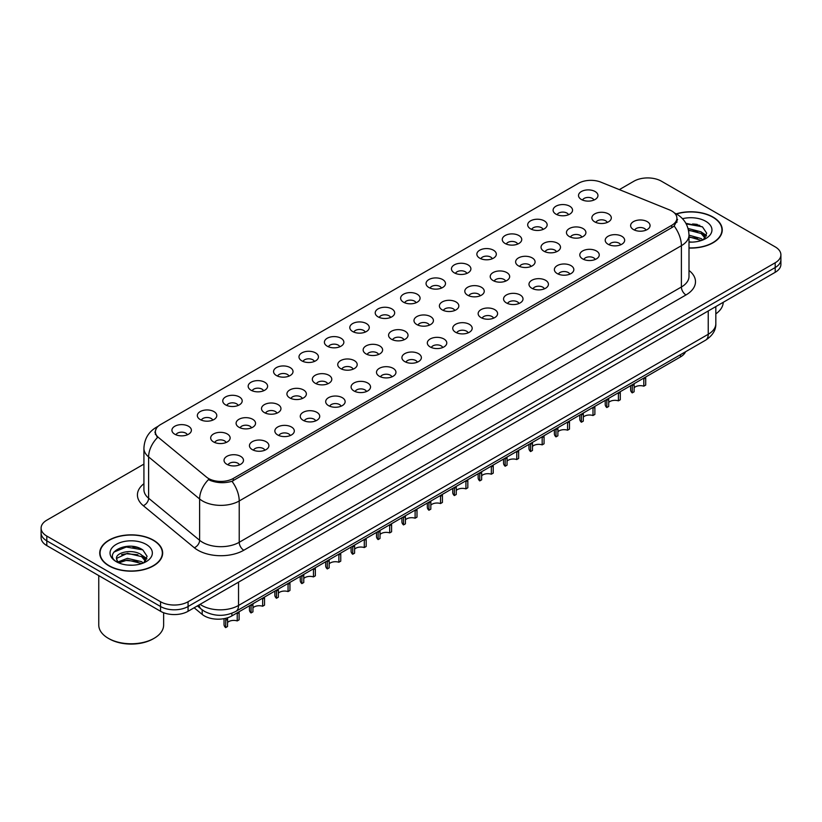 <?xml version="1.0" encoding="UTF-8"?>
<svg xmlns="http://www.w3.org/2000/svg" width="822" height="822" viewBox="0 0 822 822"><rect width="100%" height="100%" fill="white"/><g stroke="black" fill="none" stroke-linecap="round" stroke-linejoin="round"><path stroke-width="1.23" d="M555.949 214.152A9.73 5.62 180 0 1 554.018 212.559A9.73 5.62 180 0 1 557.234 205.582A9.73 5.62 180 0 1 569.708 206.209A9.73 5.62 180 0 1 571.639 212.559A9.73 5.62 180 0 1 555.949 214.152M568.526 214.727A5.836 3.37 0 0 0 566.954 213.093A5.836 3.37 0 0 0 561.2 212.23A5.836 3.37 0 0 0 557.131 214.727M530.539 228.824A9.73 5.62 180 0 1 528.608 227.232A9.73 5.62 180 0 1 531.824 220.245A9.73 5.62 180 0 1 544.298 220.871A9.73 5.62 180 0 1 546.229 227.232A9.73 5.62 180 0 1 530.539 228.824M543.106 229.4A5.836 3.37 0 0 0 541.544 227.756A5.836 3.37 0 0 0 535.79 226.903A5.836 3.37 0 0 0 531.721 229.4M505.119 243.487A9.73 5.62 180 0 1 503.187 241.904A9.73 5.62 180 0 1 506.414 234.917A9.73 5.62 180 0 1 518.888 235.544A9.73 5.62 180 0 1 520.819 241.904A9.73 5.62 180 0 1 505.119 243.487M517.696 244.072A5.836 3.37 0 0 0 516.134 242.428A5.836 3.37 0 0 0 510.38 241.576A5.836 3.37 0 0 0 506.311 244.072M479.709 258.159A9.73 5.62 180 0 1 477.777 256.577A9.73 5.62 180 0 1 481.004 249.59A9.73 5.62 180 0 1 493.477 250.217A9.73 5.62 180 0 1 495.399 256.577A9.73 5.62 180 0 1 479.709 258.159M492.286 258.745A5.836 3.37 0 0 0 490.724 257.101A5.836 3.37 0 0 0 484.97 256.248A5.836 3.37 0 0 0 480.901 258.745M454.299 272.832A9.73 5.62 180 0 1 452.367 271.239A9.73 5.62 180 0 1 455.594 264.263A9.73 5.62 180 0 1 468.057 264.89A9.73 5.62 180 0 1 469.989 271.239A9.73 5.62 180 0 1 454.299 272.832M466.875 273.418A5.836 3.37 0 0 0 465.314 271.774A5.836 3.37 0 0 0 459.56 270.921A5.836 3.37 0 0 0 455.48 273.418M428.889 287.505A9.73 5.62 180 0 1 426.957 285.912A9.73 5.62 180 0 1 430.183 278.935A9.73 5.62 180 0 1 442.647 279.562A9.73 5.62 180 0 1 444.579 285.912A9.73 5.62 180 0 1 428.889 287.505M441.465 288.09A5.836 3.37 0 0 0 439.893 286.446A5.836 3.37 0 0 0 434.15 285.594A5.836 3.37 0 0 0 430.07 288.09M403.479 302.177A9.73 5.62 180 0 1 401.547 300.585A9.73 5.62 180 0 1 404.773 293.608A9.73 5.62 180 0 1 417.237 294.235A9.73 5.62 180 0 1 419.169 300.585A9.73 5.62 180 0 1 403.479 302.177M416.055 302.763A5.836 3.37 0 0 0 414.483 301.119A5.836 3.37 0 0 0 408.74 300.266A5.836 3.37 0 0 0 404.66 302.763M378.069 316.85A9.73 5.62 180 0 1 376.137 315.258A9.73 5.62 180 0 1 379.353 308.271A9.73 5.62 180 0 1 391.827 308.897A9.73 5.62 180 0 1 393.759 315.258A9.73 5.62 180 0 1 378.069 316.85M390.645 317.426A5.836 3.37 0 0 0 389.073 315.792A5.836 3.37 0 0 0 383.319 314.929A5.836 3.37 0 0 0 379.25 317.426M352.659 331.523A9.73 5.62 180 0 1 350.727 329.93A9.73 5.62 180 0 1 353.943 322.943A9.73 5.62 180 0 1 366.417 323.57A9.73 5.62 180 0 1 368.348 329.93A9.73 5.62 180 0 1 352.659 331.523M365.235 332.098A5.836 3.37 0 0 0 363.663 330.454A5.836 3.37 0 0 0 357.909 329.601A5.836 3.37 0 0 0 353.84 332.098M327.238 346.185A9.73 5.62 180 0 1 325.317 344.603A9.73 5.62 180 0 1 328.533 337.616A9.73 5.62 180 0 1 341.007 338.243A9.73 5.62 180 0 1 342.938 344.603A9.73 5.62 180 0 1 327.238 346.185M339.815 346.771A5.836 3.37 0 0 0 338.253 345.127A5.836 3.37 0 0 0 332.499 344.274A5.836 3.37 0 0 0 328.43 346.771M301.828 360.858A9.73 5.62 180 0 1 299.896 359.276A9.73 5.62 180 0 1 303.123 352.289A9.73 5.62 180 0 1 315.597 352.915A9.73 5.62 180 0 1 317.528 359.276A9.73 5.62 180 0 1 301.828 360.858M314.405 361.444A5.836 3.37 0 0 0 312.843 359.8A5.836 3.37 0 0 0 307.089 358.947A5.836 3.37 0 0 0 303.02 361.444M276.418 375.531A9.73 5.62 180 0 1 274.486 373.938A9.73 5.62 180 0 1 277.713 366.961A9.73 5.62 180 0 1 290.176 367.588A9.73 5.62 180 0 1 292.108 373.938A9.73 5.62 180 0 1 276.418 375.531M288.995 376.116A5.836 3.37 0 0 0 287.433 374.472A5.836 3.37 0 0 0 281.679 373.62A5.836 3.37 0 0 0 277.61 376.116M251.008 390.203A9.73 5.62 180 0 1 249.076 388.611A9.73 5.62 180 0 1 252.303 381.634A9.73 5.62 180 0 1 264.766 382.261A9.73 5.62 180 0 1 266.698 388.611A9.73 5.62 180 0 1 251.008 390.203M263.585 390.789A5.836 3.37 0 0 0 262.013 389.145A5.836 3.37 0 0 0 256.269 388.292A5.836 3.37 0 0 0 252.19 390.789M225.598 404.876A9.73 5.62 180 0 1 223.666 403.283A9.73 5.62 180 0 1 226.893 396.307A9.73 5.62 180 0 1 239.356 396.934A9.73 5.62 180 0 1 241.288 403.283A9.73 5.62 180 0 1 225.598 404.876M238.175 405.452A5.836 3.37 0 0 0 236.602 403.818A5.836 3.37 0 0 0 230.859 402.965A5.836 3.37 0 0 0 226.78 405.452M200.188 419.549A9.73 5.62 180 0 1 198.256 417.956A9.73 5.62 180 0 1 201.482 410.969A9.73 5.62 180 0 1 213.946 411.596A9.73 5.62 180 0 1 215.878 417.956A9.73 5.62 180 0 1 200.188 419.549M212.764 420.124A5.836 3.37 0 0 0 211.192 418.49A5.836 3.37 0 0 0 205.438 417.627A5.836 3.37 0 0 0 201.369 420.124M174.778 434.211A9.73 5.62 180 0 1 172.846 432.629A9.73 5.62 180 0 1 176.062 425.642A9.73 5.62 180 0 1 188.536 426.269A9.73 5.62 180 0 1 190.468 432.629A9.73 5.62 180 0 1 174.778 434.211M187.354 434.797A5.836 3.37 0 0 0 185.782 433.153A5.836 3.37 0 0 0 180.028 432.3A5.836 3.37 0 0 0 175.959 434.797M581.36 199.479A9.73 5.62 180 0 1 579.428 197.886A9.73 5.62 180 0 1 582.654 190.91A9.73 5.62 180 0 1 595.118 191.536A9.73 5.62 180 0 1 597.049 197.886A9.73 5.62 180 0 1 581.36 199.479M593.936 200.065A5.836 3.37 0 0 0 592.364 198.421A5.836 3.37 0 0 0 586.61 197.568A5.836 3.37 0 0 0 582.541 200.065M569.297 236.531A9.73 5.62 180 0 1 567.365 234.938A9.73 5.62 180 0 1 570.581 227.951A9.73 5.62 180 0 1 583.055 228.578A9.73 5.62 180 0 1 584.987 234.938A9.73 5.62 180 0 1 569.297 236.531M581.873 237.106A5.836 3.37 0 0 0 580.301 235.462A5.836 3.37 0 0 0 574.547 234.609A5.836 3.37 0 0 0 570.478 237.106M543.887 251.193A9.73 5.62 180 0 1 541.955 249.611A9.73 5.62 180 0 1 545.171 242.624A9.73 5.62 180 0 1 557.645 243.25A9.73 5.62 180 0 1 559.577 249.611A9.73 5.62 180 0 1 543.887 251.193M556.463 251.779A5.836 3.37 0 0 0 554.891 250.135A5.836 3.37 0 0 0 549.137 249.282A5.836 3.37 0 0 0 545.068 251.779M518.466 265.866A9.73 5.62 180 0 1 516.545 264.283A9.73 5.62 180 0 1 519.761 257.296A9.73 5.62 180 0 1 532.235 257.923A9.73 5.62 180 0 1 534.166 264.283A9.73 5.62 180 0 1 518.466 265.866M531.043 266.451A5.836 3.37 0 0 0 529.481 264.807A5.836 3.37 0 0 0 523.727 263.954A5.836 3.37 0 0 0 519.658 266.451M493.056 280.538A9.73 5.62 180 0 1 491.124 278.946A9.73 5.62 180 0 1 494.351 271.969A9.73 5.62 180 0 1 506.825 272.596A9.73 5.62 180 0 1 508.756 278.946A9.73 5.62 180 0 1 493.056 280.538M505.633 281.124A5.836 3.37 0 0 0 504.071 279.48A5.836 3.37 0 0 0 498.317 278.627A5.836 3.37 0 0 0 494.248 281.124M467.646 295.211A9.73 5.62 180 0 1 465.714 293.618A9.73 5.62 180 0 1 468.941 286.642A9.73 5.62 180 0 1 481.404 287.268A9.73 5.62 180 0 1 483.336 293.618A9.73 5.62 180 0 1 467.646 295.211M480.223 295.797A5.836 3.37 0 0 0 478.661 294.153A5.836 3.37 0 0 0 472.907 293.3A5.836 3.37 0 0 0 468.838 295.797M442.236 309.884A9.73 5.62 180 0 1 440.304 308.291A9.73 5.62 180 0 1 443.531 301.314A9.73 5.62 180 0 1 455.994 301.941A9.73 5.62 180 0 1 457.926 308.291A9.73 5.62 180 0 1 442.236 309.884M454.813 310.469A5.836 3.37 0 0 0 453.241 308.825A5.836 3.37 0 0 0 447.497 307.973A5.836 3.37 0 0 0 443.418 310.469M416.826 324.556A9.73 5.62 180 0 1 414.894 322.964A9.73 5.62 180 0 1 418.121 315.977A9.73 5.62 180 0 1 430.584 316.604A9.73 5.62 180 0 1 432.516 322.964A9.73 5.62 180 0 1 416.826 324.556M429.403 325.132A5.836 3.37 0 0 0 427.83 323.498A5.836 3.37 0 0 0 422.087 322.635A5.836 3.37 0 0 0 418.008 325.132M391.416 339.229A9.73 5.62 180 0 1 389.484 337.637A9.73 5.62 180 0 1 392.711 330.65A9.73 5.62 180 0 1 405.174 331.276A9.73 5.62 180 0 1 407.106 337.637A9.73 5.62 180 0 1 391.416 339.229M403.992 339.805A5.836 3.37 0 0 0 402.42 338.161A5.836 3.37 0 0 0 396.666 337.308A5.836 3.37 0 0 0 392.597 339.805M366.006 353.892A9.73 5.62 180 0 1 364.074 352.309A9.73 5.62 180 0 1 367.29 345.322A9.73 5.62 180 0 1 379.764 345.949A9.73 5.62 180 0 1 381.696 352.309A9.73 5.62 180 0 1 366.006 353.892M378.582 354.477A5.836 3.37 0 0 0 377.01 352.833A5.836 3.37 0 0 0 371.256 351.98A5.836 3.37 0 0 0 367.187 354.477M340.596 368.564A9.73 5.62 180 0 1 338.664 366.982A9.73 5.62 180 0 1 341.88 359.995A9.73 5.62 180 0 1 354.354 360.622A9.73 5.62 180 0 1 356.286 366.982A9.73 5.62 180 0 1 340.596 368.564M353.162 369.15A5.836 3.37 0 0 0 351.6 367.506A5.836 3.37 0 0 0 345.846 366.653A5.836 3.37 0 0 0 341.777 369.15M315.175 383.237A9.73 5.62 180 0 1 313.244 381.644A9.73 5.62 180 0 1 316.47 374.668A9.73 5.62 180 0 1 328.944 375.294A9.73 5.62 180 0 1 330.876 381.644A9.73 5.62 180 0 1 315.175 383.237M327.752 383.823A5.836 3.37 0 0 0 326.19 382.179A5.836 3.37 0 0 0 320.436 381.326A5.836 3.37 0 0 0 316.367 383.823M289.765 397.91A9.73 5.62 180 0 1 287.834 396.317A9.73 5.62 180 0 1 291.06 389.34A9.73 5.62 180 0 1 303.534 389.967A9.73 5.62 180 0 1 305.455 396.317A9.73 5.62 180 0 1 289.765 397.91M302.342 398.495A5.836 3.37 0 0 0 300.78 396.851A5.836 3.37 0 0 0 295.026 395.999A5.836 3.37 0 0 0 290.957 398.495M264.355 412.582A9.73 5.62 180 0 1 262.424 410.99A9.73 5.62 180 0 1 265.65 404.013A9.73 5.62 180 0 1 278.113 404.64A9.73 5.62 180 0 1 280.045 410.99A9.73 5.62 180 0 1 264.355 412.582M276.932 413.158A5.836 3.37 0 0 0 275.37 411.524A5.836 3.37 0 0 0 269.616 410.671A5.836 3.37 0 0 0 265.537 413.158M238.945 427.255A9.73 5.62 180 0 1 237.013 425.662A9.73 5.62 180 0 1 240.24 418.675A9.73 5.62 180 0 1 252.703 419.302A9.73 5.62 180 0 1 254.635 425.662A9.73 5.62 180 0 1 238.945 427.255M251.522 427.83A5.836 3.37 0 0 0 249.95 426.197A5.836 3.37 0 0 0 244.206 425.334A5.836 3.37 0 0 0 240.127 427.83M213.535 441.917A9.73 5.62 180 0 1 211.603 440.335A9.73 5.62 180 0 1 214.83 433.348A9.73 5.62 180 0 1 227.293 433.975A9.73 5.62 180 0 1 229.225 440.335A9.73 5.62 180 0 1 213.535 441.917M226.112 442.503A5.836 3.37 0 0 0 224.54 440.859A5.836 3.37 0 0 0 218.796 440.006A5.836 3.37 0 0 0 214.717 442.503M594.707 221.858A9.73 5.62 180 0 1 592.775 220.265A9.73 5.62 180 0 1 596.001 213.288A9.73 5.62 180 0 1 608.465 213.915A9.73 5.62 180 0 1 610.397 220.265A9.73 5.62 180 0 1 594.707 221.858M607.283 222.433A5.836 3.37 0 0 0 605.711 220.799A5.836 3.37 0 0 0 599.968 219.936A5.836 3.37 0 0 0 595.888 222.433M608.054 244.237A9.73 5.62 180 0 1 606.122 242.644A9.73 5.62 180 0 1 609.349 235.657A9.73 5.62 180 0 1 621.812 236.284A9.73 5.62 180 0 1 623.744 242.644A9.73 5.62 180 0 1 608.054 244.237M620.631 244.812A5.836 3.37 0 0 0 619.058 243.168A5.836 3.37 0 0 0 613.315 242.315A5.836 3.37 0 0 0 609.236 244.812M582.644 258.899A9.73 5.62 180 0 1 580.712 257.317A9.73 5.62 180 0 1 583.939 250.33A9.73 5.62 180 0 1 596.402 250.957A9.73 5.62 180 0 1 598.334 257.317A9.73 5.62 180 0 1 582.644 258.899M595.22 259.485A5.836 3.37 0 0 0 593.648 257.841A5.836 3.37 0 0 0 587.894 256.988A5.836 3.37 0 0 0 583.826 259.485M557.234 273.572A9.73 5.62 180 0 1 555.302 271.99A9.73 5.62 180 0 1 558.518 265.003A9.73 5.62 180 0 1 570.992 265.629A9.73 5.62 180 0 1 572.924 271.99A9.73 5.62 180 0 1 557.234 273.572M569.81 274.158A5.836 3.37 0 0 0 568.238 272.514A5.836 3.37 0 0 0 562.484 271.661A5.836 3.37 0 0 0 558.415 274.158M531.824 288.245A9.73 5.62 180 0 1 529.892 286.652A9.73 5.62 180 0 1 533.108 279.675A9.73 5.62 180 0 1 545.582 280.302A9.73 5.62 180 0 1 547.514 286.652A9.73 5.62 180 0 1 531.824 288.245M544.39 288.83A5.836 3.37 0 0 0 542.828 287.186A5.836 3.37 0 0 0 537.074 286.333A5.836 3.37 0 0 0 533.005 288.83M506.403 302.917A9.73 5.62 180 0 1 504.472 301.325A9.73 5.62 180 0 1 507.698 294.348A9.73 5.62 180 0 1 520.172 294.975A9.73 5.62 180 0 1 522.104 301.325A9.73 5.62 180 0 1 506.403 302.917M518.98 303.503A5.836 3.37 0 0 0 517.418 301.859A5.836 3.37 0 0 0 511.664 301.006A5.836 3.37 0 0 0 507.595 303.503M480.993 317.59A9.73 5.62 180 0 1 479.062 315.997A9.73 5.62 180 0 1 482.288 309.021A9.73 5.62 180 0 1 494.762 309.647A9.73 5.62 180 0 1 496.683 315.997A9.73 5.62 180 0 1 480.993 317.59M493.57 318.176A5.836 3.37 0 0 0 492.008 316.532A5.836 3.37 0 0 0 486.254 315.679A5.836 3.37 0 0 0 482.185 318.176M455.583 332.263A9.73 5.62 180 0 1 453.652 330.67A9.73 5.62 180 0 1 456.878 323.693A9.73 5.62 180 0 1 469.341 324.31A9.73 5.62 180 0 1 471.273 330.67A9.73 5.62 180 0 1 455.583 332.263M468.16 332.838A5.836 3.37 0 0 0 466.598 331.204A5.836 3.37 0 0 0 460.844 330.341A5.836 3.37 0 0 0 456.765 332.838M430.173 346.935A9.73 5.62 180 0 1 428.241 345.343A9.73 5.62 180 0 1 431.468 338.356A9.73 5.62 180 0 1 443.931 338.983A9.73 5.62 180 0 1 445.863 345.343A9.73 5.62 180 0 1 430.173 346.935M442.75 347.511A5.836 3.37 0 0 0 441.178 345.867A5.836 3.37 0 0 0 435.434 345.014A5.836 3.37 0 0 0 431.355 347.511M404.763 361.598A9.73 5.62 180 0 1 402.831 360.015A9.73 5.62 180 0 1 406.058 353.028A9.73 5.62 180 0 1 418.521 353.655A9.73 5.62 180 0 1 420.453 360.015A9.73 5.62 180 0 1 404.763 361.598M417.34 362.183A5.836 3.37 0 0 0 415.768 360.539A5.836 3.37 0 0 0 410.014 359.687A5.836 3.37 0 0 0 405.945 362.183M379.353 376.271A9.73 5.62 180 0 1 377.421 374.688A9.73 5.62 180 0 1 380.637 367.701A9.73 5.62 180 0 1 393.111 368.328A9.73 5.62 180 0 1 395.043 374.688A9.73 5.62 180 0 1 379.353 376.271M391.93 376.856A5.836 3.37 0 0 0 390.358 375.212A5.836 3.37 0 0 0 384.604 374.359A5.836 3.37 0 0 0 380.535 376.856M353.943 390.943A9.73 5.62 180 0 1 352.011 389.351A9.73 5.62 180 0 1 355.227 382.374A9.73 5.62 180 0 1 367.701 383.001A9.73 5.62 180 0 1 369.633 389.351A9.73 5.62 180 0 1 353.943 390.943M366.52 391.529A5.836 3.37 0 0 0 364.947 389.885A5.836 3.37 0 0 0 359.193 389.032A5.836 3.37 0 0 0 355.125 391.529M328.523 405.616A9.73 5.62 180 0 1 326.601 404.023A9.73 5.62 180 0 1 329.817 397.047A9.73 5.62 180 0 1 342.291 397.673A9.73 5.62 180 0 1 344.223 404.023A9.73 5.62 180 0 1 328.523 405.616M341.099 406.202A5.836 3.37 0 0 0 339.537 404.558A5.836 3.37 0 0 0 333.783 403.705A5.836 3.37 0 0 0 329.714 406.202M303.113 420.289A9.73 5.62 180 0 1 301.181 418.696A9.73 5.62 180 0 1 304.407 411.719A9.73 5.62 180 0 1 316.881 412.346A9.73 5.62 180 0 1 318.813 418.696A9.73 5.62 180 0 1 303.113 420.289M315.689 420.864A5.836 3.37 0 0 0 314.127 419.23A5.836 3.37 0 0 0 308.373 418.377A5.836 3.37 0 0 0 304.304 420.864M277.702 434.961A9.73 5.62 180 0 1 275.771 433.369A9.73 5.62 180 0 1 278.997 426.382A9.73 5.62 180 0 1 291.461 427.008A9.73 5.62 180 0 1 293.392 433.369A9.73 5.62 180 0 1 277.702 434.961M290.279 435.537A5.836 3.37 0 0 0 288.717 433.903A5.836 3.37 0 0 0 282.963 433.04A5.836 3.37 0 0 0 278.894 435.537M252.292 449.624A9.73 5.62 180 0 1 250.361 448.041A9.73 5.62 180 0 1 253.587 441.054A9.73 5.62 180 0 1 266.051 441.681A9.73 5.62 180 0 1 267.982 448.041A9.73 5.62 180 0 1 252.292 449.624M264.869 450.209A5.836 3.37 0 0 0 263.297 448.565A5.836 3.37 0 0 0 257.553 447.713A5.836 3.37 0 0 0 253.474 450.209M226.882 464.296A9.73 5.62 180 0 1 224.951 462.714A9.73 5.62 180 0 1 228.177 455.727A9.73 5.62 180 0 1 240.641 456.354A9.73 5.62 180 0 1 242.572 462.714A9.73 5.62 180 0 1 226.882 464.296M239.459 464.882A5.836 3.37 0 0 0 237.887 463.238A5.836 3.37 0 0 0 232.143 462.385A5.836 3.37 0 0 0 228.064 464.882M633.464 229.564A9.73 5.62 180 0 1 631.532 227.971A9.73 5.62 180 0 1 634.759 220.995A9.73 5.62 180 0 1 647.222 221.621A9.73 5.62 180 0 1 649.154 227.971A9.73 5.62 180 0 1 633.464 229.564M646.041 230.139A5.836 3.37 0 0 0 644.469 228.506A5.836 3.37 0 0 0 638.725 227.653A5.836 3.37 0 0 0 634.646 230.139M669.427 209.867A17.519 10.111 180 0 1 671.769 210.997A17.519 10.111 180 0 1 676.896 218.149A17.519 10.111 180 0 1 671.769 225.3L233.253 478.466A17.519 10.111 180 0 1 206.528 477.12L158.543 437.551A17.519 10.111 180 0 1 155.379 431.756A17.519 10.111 180 0 1 160.506 424.604L578.472 183.296A17.519 10.111 180 0 1 600.903 182.165L669.427 209.867M685.569 351.744A19.461 11.231 180 0 1 680.472 356.923L231.886 615.904A19.461 11.231 180 0 1 202.191 614.404L194.146 607.777M689 248.069A31.462 18.166 0 0 0 722.261 229.934A31.462 18.166 0 0 0 713.044 217.09A31.462 18.166 0 0 0 676.218 213.843M153.447 540.177A31.462 18.166 0 0 0 119.159 536.232A31.462 18.166 0 0 0 99.739 553.021A31.462 18.166 0 0 0 108.956 565.865A31.462 18.166 0 0 0 143.234 569.8A31.462 18.166 0 0 0 162.664 553.021A31.462 18.166 0 0 0 153.447 540.177M677.585 219.423L674.153 226.009L672.458 227.252L231.979 481.291C224.653 483.398 217.45 483.131 210.381 480.51L208.49 479.596A22.708 15.186 129.5 0 0 199.623 498.975L148.618 456.919A25.944 14.981 180 0 1 143.922 448.329L143.922 489.645A25.944 14.981 0 0 0 148.618 498.235L199.623 540.29A25.944 14.981 0 0 0 202.52 542.294A25.944 14.981 0 0 0 239.223 542.294L681.397 287.001A25.944 14.981 0 0 0 689 276.408L689 235.092A25.944 14.981 180 0 1 681.397 245.686A22.708 13.111 -120 0 0 674.153 226.009M143.922 464.101L46.803 520.182A19.461 11.231 0 0 0 41.1 528.125L41.1 537.66A19.461 11.231 0 0 0 46.803 545.603L160.557 611.28L160.557 606.513A19.461 11.231 0 0 0 188.074 606.513L775.197 267.54A19.461 11.231 0 0 0 780.9 259.598A19.461 11.231 0 0 1 775.197 267.54L188.074 606.513A19.461 11.231 0 0 1 160.557 606.513L46.803 540.835L160.557 606.513L160.557 601.745A19.461 11.231 0 0 0 188.074 601.745L775.197 262.773A19.461 11.231 0 0 0 780.9 254.83A19.461 11.231 0 0 0 775.197 246.877L661.443 181.21A19.461 11.231 0 0 0 633.926 181.21L619.346 189.615M41.1 532.892A19.461 11.231 0 0 0 46.803 540.835A19.461 11.231 0 0 1 41.1 532.892M689 270.469A32.438 18.721 180 0 1 685.99 294.944L243.805 550.237A32.438 18.721 180 0 1 197.938 550.237A32.438 18.721 180 0 1 194.3 547.74L143.295 505.684A6.484 4.336 -50.5 0 0 148.618 498.235L148.618 456.919A22.708 15.186 129.5 0 1 157.423 437.602L154.926 432.28L156.242 428.611M41.1 528.125A19.461 11.231 0 0 0 46.803 536.067L160.557 601.745M140.254 548.51A25.944 14.981 0 0 0 138.312 548.14M699.851 225.423A25.944 14.981 0 0 0 697.909 225.064M160.557 611.28A19.461 11.231 0 0 0 188.074 611.28L775.197 272.308A19.461 11.231 0 0 0 780.9 264.355L780.9 254.83M630.618 385.703L630.618 389.782A9.73 5.62 180 0 0 632.221 392.875L632.252 384.768M645.702 377.822L645.702 385.097L643.811 386.186L643.811 378.921L645.702 377.822M643.811 386.186A7.131 4.12 0 0 0 634.111 387.779M634.132 383.679L634.111 391.786L632.221 392.875M605.208 400.376L605.208 404.455A9.73 5.62 180 0 0 606.811 407.548L606.831 399.43M620.291 392.495L620.291 399.759L618.401 400.848L618.401 393.584L620.291 392.495M618.401 400.848A7.131 4.12 0 0 0 608.701 402.451M608.722 398.351L608.701 406.458L606.811 407.548M579.787 415.048L579.787 419.128A9.73 5.62 180 0 0 581.401 422.22L581.421 414.103M594.881 407.167L594.881 414.432L592.991 415.521L592.991 408.257L594.881 407.167M592.991 415.521A7.131 4.12 0 0 0 583.291 417.124M583.312 413.014L583.291 421.131L581.401 422.22M554.377 429.721L554.377 433.79A9.73 5.62 180 0 0 555.991 436.883L556.011 428.776M569.471 421.84L569.471 429.105L567.581 430.194L567.581 422.929L569.471 421.84M567.581 430.194A7.131 4.12 0 0 0 557.871 431.786M557.902 427.687L557.871 435.794L555.991 436.883M528.967 444.394L528.967 448.463A9.73 5.62 180 0 0 530.58 451.555L530.601 443.448M544.061 436.513L544.061 443.777L542.171 444.866L542.171 437.602L544.061 436.513M542.171 444.866A7.131 4.12 0 0 0 532.461 446.459M532.481 442.359L532.461 450.466L530.58 451.555M689 247.884A31.133 17.981 0 0 0 721.942 229.934A31.133 17.981 0 0 0 712.818 217.224A31.133 17.981 0 0 0 676.465 213.977M715.828 313.87A32.438 18.721 0 0 0 723.226 302.311M689 241.904L692.206 242.12M689 235.184L701.166 238.575L702.882 239.952M689 236.859L701.485 240.476M688.055 228.475L701.166 231.855L705.379 237.671M688.476 230.139L701.166 233.53L705.05 238.113M689 242.1A21.146 12.207 0 0 0 705.759 238.565A21.146 12.207 0 0 0 705.759 221.303A21.146 12.207 0 0 0 682.486 218.703M703.385 239.747L706.704 233.243L702.512 226.923L685.877 223.296M686.216 223.913L702.224 226.738M688.559 230.52L697.539 231.681M703.93 234.414L706.242 236.109M689 237.25L697.539 238.411M702.173 232.595L706.458 235.462M109.182 565.731A31.133 17.981 0 0 0 143.11 569.625A31.133 17.981 0 0 0 162.335 553.021A31.133 17.981 0 0 0 153.221 540.301A31.133 17.981 0 0 0 119.282 536.406A31.133 17.981 0 0 0 100.058 553.021A31.133 17.981 0 0 0 109.182 565.731M154.135 638.293L153.221 638.817A31.133 17.981 0 0 1 109.182 638.817L108.268 638.293A32.438 18.721 0 0 0 154.135 638.293A32.438 18.721 0 0 0 163.629 625.049L163.629 612.729M127.657 565.053L132.599 565.197M117.957 561.95L127.4 558.354L141.569 561.662L143.285 563.039M118.83 562.854L127.4 560.029L141.877 563.553M118.111 562.608L116.59 559.052A14.662 8.467 0 0 0 118.954 562.978M145.782 560.758L141.569 554.932C132.763 548.366 114.659 552.425 116.59 559.052L116.539 558.405M116.632 559.258L117.032 558.169L127.4 553.309L141.569 556.617L145.453 561.19M143.778 562.834L147.097 556.33L142.905 550.01C128.068 539.345 101.692 553.401 116.919 562.022L117.68 562.474M146.152 544.38A21.146 12.207 0 0 0 116.241 544.38A21.146 12.207 0 0 0 116.241 561.652A21.146 12.207 0 0 0 146.152 561.652A21.146 12.207 0 0 0 146.152 544.38M98.763 575.606L98.763 625.049A32.438 18.721 0 0 0 108.268 638.293L109.182 638.817M113.826 552.127L126.249 547.031L142.617 549.815M121.584 554.603L126.249 553.761L137.932 554.758M144.333 557.491L146.645 559.186M121.584 561.334L126.249 560.491L137.932 561.488M142.576 555.682L146.861 558.549M503.557 459.066L503.557 463.135A9.73 5.62 180 0 0 505.17 466.228L505.191 458.121M518.641 451.186L518.641 458.45L516.761 459.539L516.761 452.275L518.641 451.186M516.761 459.539A7.131 4.12 0 0 0 507.051 461.132M507.071 457.032L507.051 465.139L505.17 466.228M478.147 473.729L478.147 477.808A9.73 5.62 180 0 0 479.75 480.901L479.781 472.794M493.231 465.858L493.231 473.123L491.351 474.212L491.351 466.947L493.231 465.858M491.351 474.212A7.131 4.12 0 0 0 481.641 475.804M481.661 471.705L481.641 479.812L479.75 480.901M452.737 488.402L452.737 492.481A9.73 5.62 180 0 0 454.34 495.574L454.371 487.467M467.821 480.521L467.821 487.785L465.93 488.885L465.93 481.62L467.821 480.521M465.93 488.885A7.131 4.12 0 0 0 456.231 490.477M456.251 486.377L456.231 494.484L454.34 495.574M427.327 503.074L427.327 507.153A9.73 5.62 180 0 0 428.93 510.246L428.95 502.129M442.411 495.193L442.411 502.458L440.52 503.547L440.52 496.283L442.411 495.193M440.52 503.547A7.131 4.12 0 0 0 430.82 505.15M430.841 501.04L430.82 509.157L428.93 510.246M401.917 517.747L401.917 521.826A9.73 5.62 180 0 0 403.52 524.919L403.54 516.802M417.001 509.866L417.001 517.13L415.11 518.22L415.11 510.955L417.001 509.866M415.11 518.22A7.131 4.12 0 0 0 405.41 519.823M405.431 515.713L405.41 523.83L403.52 524.919M376.497 532.42L376.497 536.489A9.73 5.62 180 0 0 378.11 539.581L378.13 531.474M391.591 524.539L391.591 531.803L389.7 532.892L389.7 525.628L391.591 524.539M389.7 532.892A7.131 4.12 0 0 0 380 534.485M380.021 530.385L380 538.492L378.11 539.581M351.086 547.092L351.086 551.161A9.73 5.62 180 0 0 352.7 554.254L352.72 546.147M366.18 539.211L366.18 546.476L364.29 547.565L364.29 540.301L366.18 539.211M364.29 547.565A7.131 4.12 0 0 0 354.58 549.158M354.611 545.058L354.58 553.165L352.7 554.254M325.676 561.765L325.676 565.834A9.73 5.62 180 0 0 327.29 568.927L327.31 560.82M340.76 553.884L340.76 561.149L338.88 562.238L338.88 554.973L340.76 553.884M338.88 562.238A7.131 4.12 0 0 0 329.17 563.83M329.19 559.731L329.17 567.838L327.29 568.927M300.266 576.428L300.266 580.507A9.73 5.62 180 0 0 301.869 583.599L301.9 575.492M315.35 568.557L315.35 575.821L313.47 576.91L313.47 569.646L315.35 568.557M313.47 576.91A7.131 4.12 0 0 0 303.76 578.503M303.78 574.403L303.76 582.51L301.869 583.599M274.856 591.1L274.856 595.179A9.73 5.62 180 0 0 276.459 598.272L276.49 590.165M289.94 583.219L289.94 590.484L288.06 591.573L288.06 584.308L289.94 583.219M288.06 591.573A7.131 4.12 0 0 0 278.35 593.176M278.37 589.076L278.35 597.183L276.459 598.272M249.446 605.773L249.446 609.852A9.73 5.62 180 0 0 251.049 612.945L251.08 604.828M264.53 597.892L264.53 605.156L262.639 606.246L262.639 598.981L264.53 597.892M262.639 606.246A7.131 4.12 0 0 0 252.94 607.848M252.96 603.738L252.94 611.856L251.049 612.945M224.036 618.668L224.036 624.525A9.73 5.62 180 0 0 225.639 627.618L225.803 618.288M239.12 612.565L239.12 619.829L237.229 620.918L237.229 613.654L239.12 612.565M237.229 620.918A7.131 4.12 0 0 0 227.53 622.521M227.602 617.774L227.53 626.518L225.639 627.618M233.253 478.466L233.253 480.778M671.769 225.3L671.769 227.643M680.472 354.683L680.472 356.923M202.191 609.852L202.191 614.404M231.886 613.253L231.886 615.904M243.805 550.237A6.484 3.74 60 0 1 239.223 542.294L239.223 500.978A25.944 14.981 180 0 1 202.52 500.978A25.944 14.981 180 0 1 199.623 498.975L199.623 540.29A6.484 4.336 -50.5 0 1 194.3 547.74M231.979 481.291A22.708 13.111 60 0 1 239.223 500.978L681.397 245.686L681.397 287.001A6.484 3.74 60 0 0 685.99 294.944M157.752 426.669A22.708 13.111 -120 0 0 156.221 427.348C148.463 432.002 144.364 438.999 143.922 448.329M143.295 505.684A32.438 18.721 180 0 1 143.922 483.706M188.074 601.745L188.074 611.28M775.197 262.773L775.197 272.308M46.803 536.067L46.803 545.603M200.095 604.334A25.944 14.981 0 0 0 201.842 605.454A25.944 14.981 0 0 0 238.534 605.454L708.235 334.277A25.944 14.981 0 0 0 715.828 323.683C716.024 330.115 712.592 335.633 705.543 340.216L235.842 611.393A12.977 7.49 60 0 0 238.534 605.454L238.534 582.151M708.235 310.973L708.235 334.277A12.977 7.49 60 0 1 705.543 340.216M199.047 604.951A12.977 8.682 129.5 0 0 201.308 609.164L197.362 605.917M632.221 385.61L634.111 384.521M606.811 400.283L608.701 399.194M581.401 414.956L583.291 413.867M555.991 429.618L557.871 428.529M530.58 444.291L532.461 443.202M697.303 224.437A25.944 14.981 0 0 0 692.545 223.995M137.706 547.514A25.944 14.981 0 0 0 132.938 547.072M505.17 458.964L507.051 457.875M479.75 473.636L481.641 472.547M454.34 488.309L456.231 487.22M428.93 502.982L430.82 501.893M403.52 517.655L405.41 516.565M378.11 532.317L380 531.228M352.7 546.99L354.58 545.9M327.29 561.662L329.17 560.573M301.869 576.335L303.76 575.246M276.459 591.008L278.35 589.919M251.049 605.68L252.94 604.591M225.639 620.353L227.53 619.254M155.379 431.756L155.379 434.55M676.896 218.149L676.896 222.402M689 235.092C688.559 225.762 684.459 218.775 676.691 214.11L674.379 212.919M158.358 426.115L156.221 427.348M235.842 611.393C225.403 616.634 214.963 616.634 204.524 611.393L201.308 609.164M715.828 323.683L715.828 306.585M721.942 232.534L721.942 229.934M162.335 555.621L162.335 553.021M100.058 555.621L100.058 553.021"/></g></svg>
